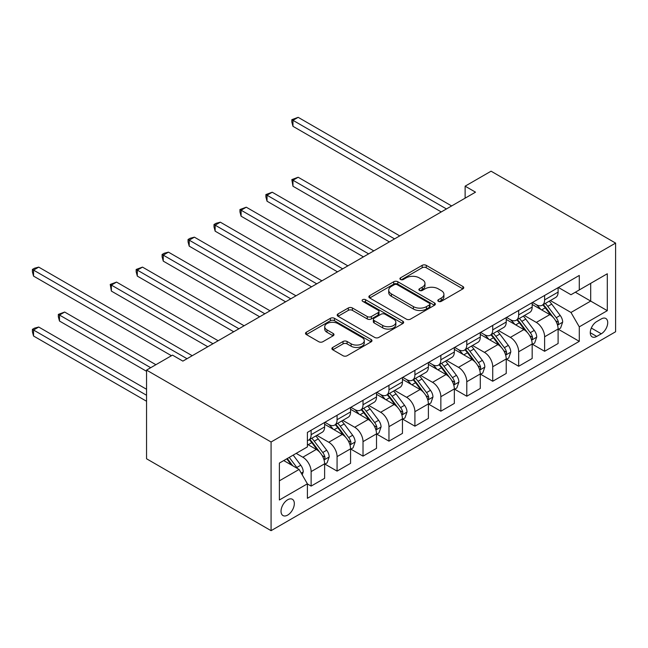 <?xml version="1.0" encoding="UTF-8"?>
<svg xmlns="http://www.w3.org/2000/svg" width="648" height="648" viewBox="0 0 648 648"><rect width="100%" height="100%" fill="white"/><g stroke="black" fill="none" stroke-linecap="round" stroke-linejoin="round"><path stroke-width="0.97" d="M438.413 301.361A2.017 1.166 0 0 0 441.264 301.361L462.915 288.862A2.884 1.66 0 0 0 463.757 287.688A2.884 1.66 0 0 0 462.915 286.505L426.246 265.34A2.884 1.66 0 0 0 422.172 265.34L400.521 277.83A2.017 1.166 0 0 0 399.929 278.656A2.017 1.166 0 0 0 400.521 279.482A2.017 1.166 0 0 0 403.372 279.482L406.175 277.862A9.218 5.322 0 0 1 419.215 277.862L422.269 279.628A9.218 5.322 0 0 1 424.975 283.395A9.218 5.322 0 0 1 422.269 287.153L419.467 288.773A2.017 1.166 0 0 0 418.875 289.599A2.017 1.166 0 0 0 419.467 290.417A2.017 1.166 0 0 0 422.318 290.417L425.12 288.806A9.218 5.322 0 0 1 438.161 288.806L441.215 290.563A9.218 5.322 0 0 1 443.921 294.33A9.218 5.322 0 0 1 441.215 298.096L438.413 299.708A2.017 1.166 0 0 0 437.821 300.534A2.017 1.166 0 0 0 438.413 301.361L438.413 299.708M287.68 515.087A9.396 5.419 120 0 0 293.819 506.817A9.396 5.419 120 0 0 292.378 499.284A9.396 5.419 120 0 0 287.68 499.754A9.396 5.419 120 0 0 281.54 508.032A9.396 5.419 120 0 0 282.982 515.557A9.396 5.419 120 0 0 287.68 515.087M332.74 347.433A2.884 1.66 0 0 0 331.889 348.608A2.884 1.66 0 0 0 332.74 349.782L343.027 355.728A2.884 1.66 0 0 0 347.101 355.728L371.134 341.844A2.884 1.66 0 0 0 371.984 340.67A2.884 1.66 0 0 0 371.134 339.495L334.465 318.322A2.884 1.66 0 0 0 330.391 318.322L306.358 332.205A2.884 1.66 0 0 0 305.508 333.38A2.884 1.66 0 0 0 306.358 334.554L318.784 341.731A2.884 1.66 0 0 0 322.858 341.731L333.145 335.786A2.884 1.66 0 0 0 333.987 334.611A2.884 1.66 0 0 0 333.145 333.437L326.981 329.881A7.703 4.447 0 0 1 324.721 326.73A7.703 4.447 0 0 1 329.484 322.623A7.703 4.447 0 0 1 337.883 323.587L362.021 337.527A7.703 4.447 0 0 1 364.281 340.67A7.703 4.447 0 0 1 359.519 344.785A7.703 4.447 0 0 1 351.119 343.813L347.101 341.496A2.884 1.66 0 0 0 343.027 341.496L332.74 347.433L332.74 349.782M615.6 243.089L491.071 171.194L465.126 186.17L475.51 192.164L182.874 361.114L172.489 355.12L146.553 370.105L271.075 441.993L615.6 243.089L615.6 331.76L271.075 530.672L271.075 441.993M406.377 319.148A2.884 1.66 0 0 0 410.451 319.148L434.492 305.265A2.884 1.66 0 0 0 435.335 304.09A2.884 1.66 0 0 0 434.492 302.916L397.823 281.742A2.884 1.66 0 0 0 393.749 281.742L369.708 295.626A2.884 1.66 0 0 0 368.866 296.8A2.884 1.66 0 0 0 369.708 297.975L406.377 319.148M363.488 301.79A2.017 1.166 0 0 1 365.537 302.081L365.537 299.684L402.813 321.206A2.884 1.66 0 0 1 403.655 322.38A2.884 1.66 0 0 1 402.813 323.555L378.78 337.438A2.884 1.66 0 0 1 374.706 337.438L338.029 316.264L338.029 313.916A2.884 1.66 0 0 0 337.187 315.09A2.884 1.66 0 0 0 338.029 316.264M338.029 313.916L348.324 307.97A2.884 1.66 0 0 1 352.399 307.97L367.27 316.556A2.884 1.66 0 0 0 371.345 316.556L378.165 312.62A2.884 1.66 0 0 0 379.007 311.445A2.884 1.66 0 0 0 378.165 310.271L362.686 301.328A2.017 1.166 0 0 1 362.094 300.502A2.017 1.166 0 0 1 363.334 299.433A2.017 1.166 0 0 1 365.537 299.684M601.279 318.938L596.711 321.57A9.096 5.257 120 0 0 590.765 329.589A9.096 5.257 120 0 0 592.167 336.879A9.096 5.257 120 0 0 596.711 336.434L601.279 333.793A9.096 5.257 120 0 0 607.225 325.782A9.096 5.257 120 0 0 605.831 318.484A9.096 5.257 120 0 0 601.279 318.938M558.422 287.485L570.977 294.735L579.28 289.94L579.28 275.441L307.395 432.41L307.395 446.909L279.377 463.085L279.377 499.989L307.395 483.813L307.395 498.312L579.28 341.342L579.28 326.843L570.977 312.466L550.338 300.551M579.28 289.94L607.298 273.764L607.298 310.667L579.28 326.843M146.553 370.105L146.553 458.776L271.075 530.672M465.126 186.17L465.126 198.15M575.335 292.216L590.692 301.085L590.692 283.346L607.298 273.764M570.977 312.466L590.692 301.085L607.298 310.667M279.377 480.824L299.093 469.435L283.735 460.574M307.395 483.935L311.129 486.097L311.129 471.598A11.737 6.78 -120 0 0 302.827 457.213L296.193 453.381M311.129 486.097L324.624 478.305L324.624 463.806A11.737 6.78 -120 0 0 316.321 449.429L307.395 444.277M324.932 464.106L337.073 471.112L337.073 456.613A11.737 6.78 -120 0 0 328.771 442.236L316.856 435.359M337.073 471.112L350.568 463.328L350.568 448.829A11.737 6.78 -120 0 0 342.266 434.452L324.624 424.262M350.876 449.129L363.018 456.135L363.018 441.636A11.737 6.78 -120 0 0 354.715 427.259L342.8 420.374M363.018 456.135L376.512 448.351L376.512 433.852A11.737 6.78 -120 0 0 368.21 419.467L350.568 409.285M376.82 434.152L388.962 441.158L388.962 426.659A11.737 6.78 -120 0 0 380.66 412.282L368.736 405.397M388.962 441.158L402.449 433.374L402.449 418.875A11.737 6.78 -120 0 0 394.146 404.49L376.512 394.308M402.764 419.175L414.906 426.182L414.906 411.683A11.737 6.78 -120 0 0 406.604 397.305L394.681 390.42M414.906 426.182L428.393 418.389L428.393 403.89A11.737 6.78 -120 0 0 420.09 389.513L402.449 379.331M428.709 404.19L440.851 411.205L440.851 396.706A11.737 6.78 -120 0 0 432.548 382.328L420.625 375.443M440.851 411.205L454.337 403.412L454.337 388.913A11.737 6.78 -120 0 0 446.035 374.536L428.393 364.354M454.653 389.213L466.787 396.228L466.787 381.729A11.737 6.78 -120 0 0 458.492 367.343L446.569 360.466M466.787 396.228L480.281 388.436L480.281 373.937A11.737 6.78 -120 0 0 471.979 359.559L454.337 349.369M480.589 374.236L492.731 381.243L492.731 366.744A11.737 6.78 -120 0 0 484.429 352.366L472.514 345.489M492.731 381.243L506.226 373.459L506.226 358.96A11.737 6.78 -120 0 0 497.923 344.582L480.281 334.392M506.534 359.259L518.675 366.266L518.675 351.767A11.737 6.78 -120 0 0 510.373 337.389L498.458 330.512M518.675 366.266L532.17 358.482L532.17 343.983A11.737 6.78 -120 0 0 523.868 329.605L506.226 319.415M532.478 344.282L544.62 351.289L544.62 336.79A11.737 6.78 -120 0 0 536.317 322.412L524.402 315.527M544.62 351.289L558.106 343.505L558.106 329.006A11.737 6.78 -120 0 0 549.812 314.62L532.17 304.439M532.478 302.462L536.317 304.682A11.737 6.78 -120 0 0 542.19 305.257A11.737 6.78 -120 0 0 544.62 299.886L544.62 295.448M506.534 317.439L510.373 319.658A11.737 6.78 -120 0 0 516.245 320.242A11.737 6.78 -120 0 0 518.675 314.863L518.675 310.433M480.589 332.416L484.429 334.635A11.737 6.78 -120 0 0 490.301 335.219A11.737 6.78 -120 0 0 492.731 329.84L492.731 325.409M454.653 347.393L458.492 349.612A11.737 6.78 -120 0 0 464.357 350.195A11.737 6.78 -120 0 0 466.787 344.817L466.787 340.386M428.709 362.37L432.548 364.589A11.737 6.78 -120 0 0 438.413 365.172A11.737 6.78 -120 0 0 440.851 359.794L440.851 355.363M402.764 377.355L406.604 379.566A11.737 6.78 -120 0 0 412.476 380.149A11.737 6.78 -120 0 0 414.906 374.779L414.906 370.34M376.82 392.332L380.66 394.543A11.737 6.78 -120 0 0 386.532 395.126A11.737 6.78 -120 0 0 388.962 389.756L388.962 385.317M350.876 407.309L354.715 409.528A11.737 6.78 -120 0 0 360.588 410.103A11.737 6.78 -120 0 0 363.018 404.733L363.018 400.294M324.932 422.285L328.771 424.505A11.737 6.78 -120 0 0 334.643 425.088A11.737 6.78 -120 0 0 337.073 419.71L337.073 415.279M558.422 329.306L579.28 341.342M542.19 305.257L555.676 297.473A11.737 6.78 -120 0 0 558.106 292.094L558.106 287.663M516.245 320.242L529.732 312.449A11.737 6.78 -120 0 0 532.17 307.071L532.17 302.64M490.301 335.219L503.796 327.426A11.737 6.78 -120 0 0 506.226 322.056L506.226 317.617M464.357 350.195L477.851 342.403A11.737 6.78 -120 0 0 480.281 337.033L480.281 332.594M438.413 365.172L451.907 357.38A11.737 6.78 -120 0 0 454.337 352.01L454.337 347.571M412.476 380.149L425.963 372.365A11.737 6.78 -120 0 0 428.393 366.987L428.393 362.556M386.532 395.126L400.019 387.342A11.737 6.78 -120 0 0 402.449 381.964L402.449 377.533M360.588 410.103L374.074 402.319A11.737 6.78 -120 0 0 376.512 396.941L376.512 392.51M334.643 425.088L348.138 417.296A11.737 6.78 -120 0 0 350.568 411.917L350.568 407.487M307.395 440.535A11.737 6.78 -120 0 0 308.699 440.065L322.194 432.273A11.737 6.78 -120 0 0 324.624 426.902L324.624 422.464M308.699 440.065A11.737 6.78 -120 0 0 311.129 434.687L311.129 430.256M299.093 469.435L307.395 483.813M439.223 301.644L441.215 300.494A9.218 5.322 0 0 0 443.921 296.727L443.921 294.33M424.975 283.395L424.975 285.784A9.218 5.322 0 0 1 422.269 289.551L420.277 290.701M462.875 288.887L426.246 267.737A2.884 1.66 0 0 0 422.172 267.737L401.331 279.766M434.452 305.289L397.823 284.14A2.884 1.66 0 0 0 393.749 284.14L369.749 297.999M429.397 304.916A2.017 1.166 0 0 0 429.989 304.09A2.017 1.166 0 0 0 429.397 303.272L397.216 284.683A2.017 1.166 0 0 0 394.365 284.683L391.408 286.392A9.218 5.322 0 0 0 388.711 290.158A9.218 5.322 0 0 0 391.408 293.917L413.408 306.617A9.218 5.322 0 0 0 426.449 306.617L429.397 304.916L429.397 307.314A2.017 1.166 0 0 0 429.989 306.488L429.989 304.09M388.711 290.158L388.711 292.548A9.218 5.322 0 0 0 391.408 296.314L391.408 293.917M429.397 307.314L426.449 309.015A9.218 5.322 0 0 1 413.408 309.015L391.408 296.314M338.07 316.289L348.324 310.368L348.324 307.97M379.007 311.445L379.007 313.843A2.884 1.66 0 0 1 378.165 315.017L371.345 318.954A2.884 1.66 0 0 1 367.27 318.954L352.399 310.368A2.884 1.66 0 0 0 348.324 310.368M365.537 302.081L402.781 323.579M382.701 325.466A7.703 4.447 0 0 0 391.1 326.43A7.703 4.447 0 0 0 395.855 322.323A7.703 4.447 0 0 0 393.595 319.172L385.09 314.264A2.884 1.66 0 0 0 381.016 314.264L374.196 318.209A2.884 1.66 0 0 0 373.345 319.383A2.884 1.66 0 0 0 374.196 320.558L382.701 325.466L382.701 327.864A7.703 4.447 0 0 0 391.1 328.828A7.703 4.447 0 0 0 395.855 324.721L395.855 322.323M373.345 319.383L373.345 321.781A2.884 1.66 0 0 0 374.196 322.955L374.196 320.558M382.701 327.864L374.196 322.955M364.281 340.67L364.281 343.067A7.703 4.447 0 0 1 359.519 347.174A7.703 4.447 0 0 1 351.119 346.21L347.101 343.894A2.884 1.66 0 0 0 343.027 343.894L332.772 349.807M324.721 326.73L324.721 329.127A7.703 4.447 0 0 0 326.981 332.278L326.981 329.881M333.104 335.81L326.981 332.278M371.101 341.869L334.465 320.72A2.884 1.66 0 0 0 330.391 320.72L306.391 334.579M558.106 329.484L560.601 328.042L562.675 322.056A7.776 4.487 -120 0 0 560.196 315.43L551.715 304.106A22.453 12.96 -120 0 0 549.261 301.174M540.829 309.436A22.453 12.96 -120 0 0 536.236 304.625M557.402 324.721L558.309 323.741L558.479 322.388A7.776 4.487 -120 0 0 556.251 317.706L547.771 306.382A22.453 12.96 -120 0 0 545.316 303.45M543.226 304.657A18.638 10.757 60 0 1 546.288 308.14L553.465 317.714M399.751 235.896L298.161 177.244L292.969 180.241L292.969 186.235L389.375 241.89M542.83 304.892A22.453 12.96 60 0 1 545.276 307.824L550.913 315.349M292.969 186.235L291.827 179.585L394.567 238.893M291.827 179.585L298.161 177.244M446.448 208.94L292.969 120.326L298.161 117.329L451.64 205.943M441.264 211.936L292.969 126.32L292.969 120.326L291.827 119.669L298.161 117.329M292.969 126.32L291.827 122.067L291.827 119.669M532.17 344.461L534.657 343.019L536.73 337.033A7.776 4.487 -120 0 0 534.252 330.407L525.771 319.083A22.453 12.96 -120 0 0 523.317 316.151M514.885 324.421A22.453 12.96 -120 0 0 510.292 319.61M531.457 339.698L532.364 338.718L532.535 337.365A7.776 4.487 -120 0 0 530.307 332.683L521.826 321.368A22.453 12.96 -120 0 0 519.38 318.427M517.29 319.634A18.638 10.757 60 0 1 520.344 323.117L527.521 332.691M373.807 250.873L272.217 192.221L267.033 195.218L267.033 201.212L363.431 256.867M516.885 319.869A22.453 12.96 60 0 1 519.34 322.801L524.977 330.326M267.033 201.212L265.891 196.96L265.891 194.562L368.623 253.87M265.891 194.562L272.217 192.221M506.226 359.438L508.712 358.004L510.786 352.01A7.776 4.487 -120 0 0 508.307 345.384L499.827 334.068A22.453 12.96 -120 0 0 497.38 331.128M488.94 339.398A22.453 12.96 -120 0 0 484.348 334.587M505.513 354.675L506.42 353.695L506.59 352.342A7.776 4.487 -120 0 0 504.363 347.66L495.882 336.344A22.453 12.96 -120 0 0 493.436 333.404M491.346 334.611A18.638 10.757 60 0 1 494.4 338.094L501.576 347.668M347.871 265.858L246.272 207.198L241.088 210.195L241.088 216.189L337.486 271.844M490.941 334.846A22.453 12.96 60 0 1 493.395 337.778L499.033 345.303M241.088 216.189L239.946 211.936L239.946 209.539L342.679 268.847M239.946 209.539L246.272 207.198M480.281 374.414L482.768 372.981L484.85 366.987A7.776 4.487 -120 0 0 482.363 360.361L473.882 349.045A22.453 12.96 -120 0 0 471.436 346.113M462.996 354.375A22.453 12.96 -120 0 0 458.403 349.564M479.569 369.652L480.476 368.671L480.646 367.319A7.776 4.487 -120 0 0 478.418 362.637L469.938 351.321A22.453 12.96 -120 0 0 467.492 348.389M465.402 349.596A18.638 10.757 60 0 1 468.464 353.071L475.64 362.653M321.926 280.835L220.328 222.183L215.144 225.172L215.144 231.166L311.55 286.821M464.997 349.823A22.453 12.96 60 0 1 467.451 352.755L473.089 360.28M215.144 231.166L214.002 226.913L214.002 224.516L316.734 283.832M214.002 224.516L216.076 223.317L220.328 222.183M454.337 389.391L456.832 387.958L458.906 381.964A7.776 4.487 -120 0 0 456.419 375.338L447.938 364.022A22.453 12.96 -120 0 0 445.492 361.09M437.06 369.352A22.453 12.96 -120 0 0 432.459 364.541M453.632 384.629L454.531 383.656L454.702 382.296A7.776 4.487 -120 0 0 452.474 377.622L443.993 366.298A22.453 12.96 -120 0 0 441.547 363.366M439.457 364.573A18.638 10.757 60 0 1 442.519 368.048L449.696 377.63M295.982 295.812L194.392 237.16L189.2 240.157L189.2 246.143L285.606 301.806M439.06 364.8A22.453 12.96 60 0 1 441.507 367.74L447.144 375.265M189.2 246.143L188.058 241.89L188.058 239.493L290.79 298.809M188.058 239.493L190.131 238.294L194.392 237.16M428.393 404.376L430.888 402.935L432.961 396.941A7.776 4.487 -120 0 0 430.475 390.323L421.994 378.999A22.453 12.96 -120 0 0 419.548 376.067M411.116 384.329A22.453 12.96 -120 0 0 406.515 379.517M427.688 399.605L428.587 398.633L428.757 397.273A7.776 4.487 -120 0 0 426.538 392.599L418.057 381.275A22.453 12.96 -120 0 0 415.603 378.343M413.513 379.55A18.638 10.757 60 0 1 416.575 383.025L423.752 392.607M270.038 310.789L168.448 252.137L163.256 255.134L163.256 261.12L259.662 316.783M413.116 379.777A22.453 12.96 60 0 1 415.562 382.717L421.2 390.242M163.256 261.12L162.113 256.867L162.113 254.47L264.846 313.786M162.113 254.47L164.187 253.271L168.448 252.137M402.449 419.353L404.943 417.911L407.017 411.917A7.776 4.487 -120 0 0 404.538 405.3L396.058 393.976A22.453 12.96 -120 0 0 393.603 391.044M385.171 399.306A22.453 12.96 -120 0 0 380.57 394.494M401.744 414.59L402.651 413.61L402.821 412.25A7.776 4.487 -120 0 0 400.594 407.576L392.113 396.252A22.453 12.96 -120 0 0 389.659 393.32M387.569 394.527A18.638 10.757 60 0 1 390.631 398.002L397.807 407.584M244.094 325.766L142.503 267.114L137.311 270.111L137.311 276.097L233.717 331.76M387.172 394.762A22.453 12.96 60 0 1 389.618 397.694L395.256 405.219M137.311 276.097L136.169 271.844L136.169 269.447L238.91 328.763M136.169 269.447L142.503 267.114M376.512 434.33L378.999 432.888L381.073 426.902A7.776 4.487 -120 0 0 378.594 420.277L370.113 408.953A22.453 12.96 -120 0 0 367.659 406.021M359.227 414.283A22.453 12.96 -120 0 0 354.634 409.471M375.8 429.567L376.707 428.587L376.877 427.235A7.776 4.487 -120 0 0 374.649 422.553L366.169 411.229A22.453 12.96 -120 0 0 363.714 408.297M361.633 409.504A18.638 10.757 60 0 1 364.686 412.987L371.863 422.561M218.149 340.743L116.559 282.091L111.367 285.088L111.367 291.082L207.773 346.737M361.228 409.739A22.453 12.96 60 0 1 363.674 412.671L369.32 420.196M111.367 291.082L110.233 284.432L212.965 343.74M110.233 284.432L116.559 282.091M350.568 449.307L353.055 447.865L355.128 441.879A7.776 4.487 -120 0 0 352.65 435.254L344.169 423.938A22.453 12.96 -120 0 0 341.715 420.998M333.283 429.268A22.453 12.96 -120 0 0 328.69 424.456M349.855 444.544L350.762 443.564L350.933 442.211A7.776 4.487 -120 0 0 348.705 437.53L340.224 426.214A22.453 12.96 -120 0 0 337.778 423.274M335.688 424.481A18.638 10.757 60 0 1 338.742 427.964L345.919 437.538M85.431 306.059L171.453 355.72L33.542 276.097L33.542 270.111L38.726 267.114L192.213 355.72M335.283 424.715A22.453 12.96 60 0 1 337.738 427.648L343.375 435.173M324.624 464.284L327.11 462.85L329.184 456.856A7.776 4.487 -120 0 0 326.705 450.23L318.225 438.915A22.453 12.96 -120 0 0 315.779 435.974M323.911 459.521L324.818 458.541L324.988 457.188A7.776 4.487 -120 0 0 322.761 452.507L314.28 441.191A22.453 12.96 -120 0 0 311.834 438.25M309.744 439.457A18.638 10.757 60 0 1 312.806 442.94L319.982 452.523M155.885 364.711L64.67 312.044L59.486 315.041L59.486 321.035L146.553 371.304M309.339 439.692A22.453 12.96 60 0 1 311.793 442.625L317.431 450.149M59.486 321.035L58.344 316.783L58.344 314.385L150.701 367.708M58.344 314.385L64.67 312.044M302.211 474.83L303.248 471.833A7.776 4.487 -120 0 0 300.761 465.207L293.196 455.107M146.553 389.278L38.726 327.029L33.542 330.018L33.542 336.012L146.553 401.258M297.529 468.528A7.776 4.487 -120 0 0 296.816 467.483L289.251 457.383M287.307 458.509L292.742 465.766M286.764 458.825L291.373 464.981M33.542 336.012L32.4 331.76L32.4 329.362L146.553 395.264M32.4 329.362L34.474 328.163L38.726 327.029M187.021 358.717L32.4 269.447L34.474 268.248L38.726 267.114M33.542 276.097L32.4 271.844L32.4 269.447M302.827 457.213L316.321 449.429M328.771 442.236L342.266 434.452M354.715 427.259L368.21 419.467M380.66 412.282L394.146 404.49M406.604 397.305L420.09 389.513M432.548 382.328L446.035 374.536M458.492 367.343L471.979 359.559M484.429 352.366L497.923 344.582M510.373 337.389L523.868 329.605M536.317 322.412L549.812 314.62M544.62 299.886L558.106 292.094M544.62 336.79L558.106 329.006M518.675 351.767L532.17 343.983M518.675 314.863L532.17 307.071M492.731 366.744L506.226 358.96M492.731 329.84L506.226 322.056M466.787 381.729L480.281 373.937M466.787 344.817L480.281 337.033M440.851 396.706L454.337 388.913M440.851 359.794L454.337 352.01M414.906 411.683L428.393 403.89M414.906 374.779L428.393 366.987M388.962 426.659L402.449 418.875M388.962 389.756L402.449 381.964M363.018 441.636L376.512 433.852M363.018 404.733L376.512 396.941M337.073 456.613L350.568 448.829M337.073 419.71L350.568 411.917M311.129 471.598L324.624 463.806M311.129 434.687L324.624 426.902M591.324 328.05L601.279 333.793M590.279 332.716L596.711 336.434M441.215 300.494L441.215 298.096M419.467 290.417L419.467 288.773M422.269 289.551L422.269 287.153M400.521 279.482L400.521 277.83M422.172 267.737L422.172 265.34M426.246 267.737L426.246 265.34M462.915 288.862L462.915 286.505M369.708 297.975L369.708 295.626M393.749 284.14L393.749 281.742M397.823 284.14L397.823 281.742M434.492 305.265L434.492 302.916M413.408 309.015L413.408 306.617M426.449 309.015L426.449 306.617M352.399 310.368L352.399 307.97M367.27 318.954L367.27 316.556M371.345 318.954L371.345 316.556M378.165 315.017L378.165 312.62M402.813 323.555L402.813 321.206M343.027 343.894L343.027 341.496M347.101 343.894L347.101 341.496M351.119 346.21L351.119 343.813M333.145 335.786L333.145 333.437M306.358 334.554L306.358 332.205M330.391 320.72L330.391 318.322M334.465 320.72L334.465 318.322M371.134 341.844L371.134 339.495M557.531 325.142L562.626 322.202M547.771 306.382L551.715 304.106M541.655 309.914L545.276 307.824M556.251 317.706L560.196 315.43M555.636 320.744L558.479 322.388M531.587 340.119L536.682 337.179M521.826 321.368L525.771 319.083M515.711 324.891L519.34 322.801M530.307 332.683L534.252 330.407M529.691 335.721L532.535 337.365M505.643 355.104L510.737 352.156M495.882 336.344L499.827 334.068M489.767 339.876L493.395 337.778M504.363 347.66L508.307 345.384M503.747 350.698L506.59 352.342M479.698 370.081L484.793 367.141M469.938 351.321L473.882 349.045M463.822 354.853L467.451 352.755M478.418 362.637L482.363 360.361M477.803 365.675L480.646 367.319M453.754 385.058L458.849 382.118M443.993 366.298L447.938 364.022M437.886 369.83L441.507 367.74M452.474 377.622L456.419 375.338M451.859 380.651L454.702 382.296M427.818 400.035L432.913 397.094M418.057 381.275L421.994 378.999M411.942 384.807L415.562 382.717M426.538 392.599L430.475 390.323M425.922 395.636L428.757 397.273M401.873 415.012L406.968 412.071M392.113 396.252L396.058 393.976M385.997 399.784L389.618 397.694M400.594 407.576L404.538 405.3M399.978 410.613L402.821 412.25M375.929 429.989L381.024 427.048M366.169 411.229L370.113 408.953M360.053 414.76L363.674 412.671M374.649 422.553L378.594 420.277M374.034 425.59L376.877 427.235M349.985 444.965L355.08 442.025M340.224 426.214L344.169 423.938M334.109 429.737L337.738 427.648M348.705 437.53L352.65 435.254M348.089 440.567L350.933 442.211M324.041 459.95L329.135 457.002M314.28 441.191L318.225 438.915M308.165 444.722L311.793 442.625M322.761 452.507L326.705 450.23M322.145 455.544L324.988 457.188M301.223 473.121L303.191 471.987M296.816 467.483L300.761 465.207"/></g></svg>
